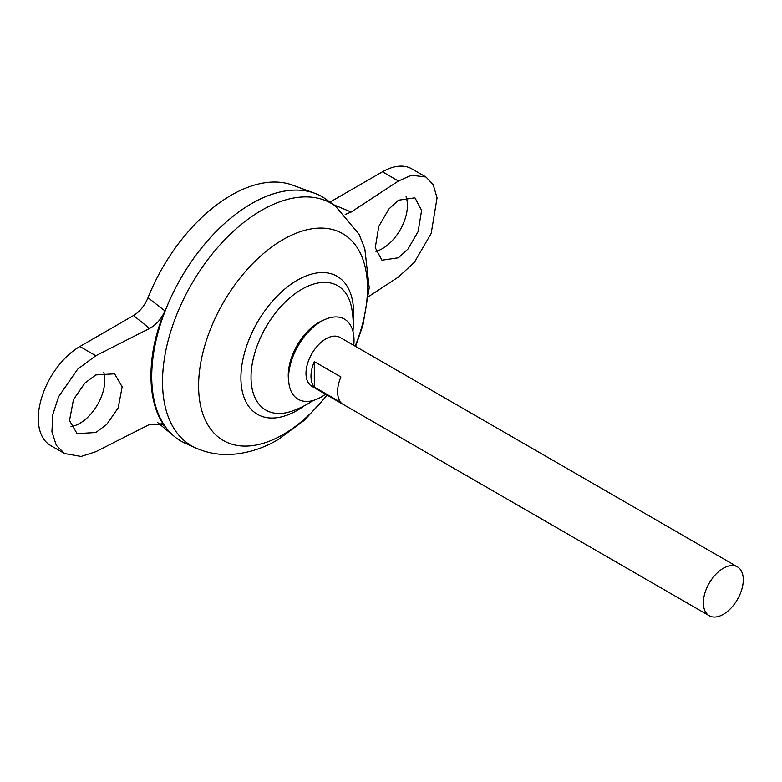 <?xml version="1.0" encoding="UTF-8"?>
<svg xmlns="http://www.w3.org/2000/svg" width="782" height="782" viewBox="0 0 782 782"><rect width="100%" height="100%" fill="white"/><g stroke="black" fill="none" stroke-linecap="round" stroke-linejoin="round"><path stroke-width="1.17" d="M325.527 394.206A46.285 26.725 -60 0 1 321.294 396.973A46.285 26.725 -60 0 1 288.793 382.466L288.46 379.466A43.196 24.936 -60 0 1 288.245 375.37A43.196 24.936 -60 0 1 318.782 322.467A43.196 24.936 -60 0 1 322.438 320.61L325.204 319.398A46.285 26.725 -60 0 1 353.747 345.331M288.793 382.466A46.285 26.725 -60 0 1 321.294 321.382A46.285 26.725 -60 0 1 325.204 319.398M406.053 196.79A35.268 20.361 -60 0 1 382.476 248.598A35.268 20.361 -60 0 1 375.917 251.374M398.439 257.806L408.018 248.979L418.096 231.648L421.615 210.319L414.949 197.817L398.439 200.212L388.85 209.038L378.781 226.369L375.262 247.699L381.929 260.211L398.439 257.806M71.015 426.542A35.268 20.361 120 0 0 79.872 423.306A35.268 20.361 120 0 0 103.693 372.222M95.824 374.92L114.592 373.825L122.168 386.855L118.17 407.911L106.723 424.45L95.824 432.524L77.066 433.619L69.49 420.579L73.488 399.534L84.935 382.994L95.824 374.92M709.225 615.737L311.842 386.308A28.22 16.295 -60 0 1 307.512 363.698A28.22 16.295 -60 0 1 325.947 338.831A28.22 16.295 -60 0 1 340.053 337.433L737.436 566.862A28.22 16.295 -60 0 1 741.766 589.472A28.22 16.295 -60 0 1 723.33 614.339A28.22 16.295 -60 0 1 709.225 615.737A28.22 16.295 -60 0 1 704.895 593.118A28.22 16.295 -60 0 1 723.33 568.26A28.22 16.295 -60 0 1 737.436 566.862M314.305 361.616L340.913 376.973A28.22 16.295 120 0 0 340.913 402.447L314.305 387.08A28.22 16.295 -60 0 1 314.305 361.616L314.305 387.08M151.728 376.465A141.034 81.426 -60 0 1 251.462 203.701A141.034 81.426 -60 0 1 251.472 203.701M185.158 443.218A141.083 81.455 -60 0 1 158.257 331.724A141.083 81.455 -60 0 1 251.491 203.691A141.083 81.455 -60 0 1 325.996 199.263L335.37 205.998A139.929 80.79 -60 0 0 261.471 210.387A139.929 80.79 -60 0 0 169 337.384A139.929 80.79 -60 0 0 195.676 447.959L185.158 443.218M313.123 400.492A91.367 91.367 0 0 1 291.95 411.137L291.95 411.137A71.807 41.456 -60 0 1 251.032 377.247A71.807 41.456 -60 0 1 301.803 289.301A71.807 41.456 -60 0 1 351.617 307.785A91.367 91.367 0 0 1 352.985 331.451M180.935 441.058A141.083 81.455 -60 0 1 174.259 436.395A141.083 81.455 -60 0 1 161.307 321.588A141.083 81.455 -60 0 1 251.462 203.672A141.083 81.455 -60 0 1 314.638 193.242A141.083 81.455 -60 0 1 322.018 196.693M148.003 297.727L164.963 310.933C146.293 353.542 146.293 402.632 164.963 426.278L163.223 424.45L149.558 424.43L95.824 451.722L81.084 456.463L64.554 453.54L56.324 445.369L51.925 431.82L52.775 414.587L58.591 396.738L77.672 369.172L95.824 355.722L149.558 328.43L133.497 315.547C139.773 311.715 144.602 305.772 148.003 297.727A137.055 79.129 -60 0 1 231.169 195.246A137.055 79.129 -60 0 1 292.546 185.119L314.638 193.242M164.963 426.278L161.131 423.199M133.497 315.547L79.872 346.504A58.787 33.939 120 0 0 41.466 398.312A58.787 33.939 120 0 0 50.478 445.417L64.554 453.54M329.965 202.118L382.476 171.796A58.787 33.939 -60 0 1 411.87 168.883L425.955 177.015L411.41 175.246L398.439 181.013L351.167 212.03L345.185 214.493M164.963 310.933C161.415 318.939 156.283 324.774 149.558 328.43M368.537 296.632L398.439 277.004L414.411 262.293L431.195 233.407L437.06 197.866L433.199 184.63L425.955 177.015M326.944 395.027A119.411 68.943 -60 0 1 283.035 434.597A119.411 68.943 -60 0 1 198.599 385.839A119.411 68.943 -60 0 1 283.035 239.595A119.411 68.943 -60 0 1 356.651 246.829A119.411 68.943 -60 0 1 355.165 346.152M304.276 405.79A79.676 46.001 -60 0 1 297.248 410.355A79.676 46.001 -60 0 1 240.905 377.823A79.676 46.001 -60 0 1 297.248 280.249A79.676 46.001 -60 0 1 353.151 321.138M95.824 355.722L79.872 346.504M333.591 204.728L351.167 212.03M398.439 181.013L382.476 171.796M195.676 447.959C207.122 453.003 219.116 455.144 231.668 454.381C247.747 453.257 263.231 448.33 278.109 439.611L304.208 420.423L327.365 395.272M157.505 422.427L174.259 436.395M355.585 346.397L362.907 325.312L369.212 287.835L364.832 248.911L359.085 234.287L335.37 205.998"/></g></svg>
